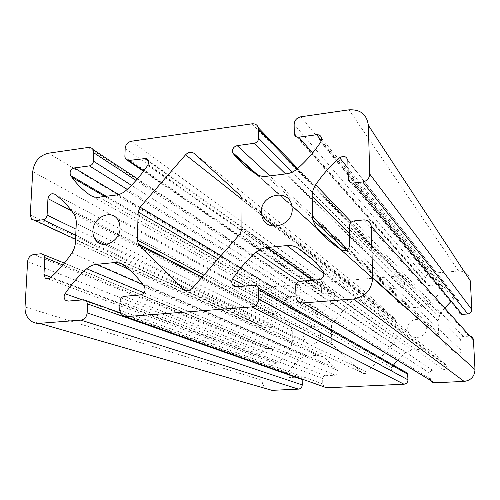 <?xml version="1.0" encoding="UTF-8"?>
<svg xmlns="http://www.w3.org/2000/svg" width="500" height="500" viewBox="0 0 500 500"><rect width="100%" height="100%" fill="white"/><g stroke="black" fill="none" stroke-linecap="round" stroke-linejoin="round"><path stroke-width="0.38" stroke-dasharray="2.5 1.88" d="M320.444 334.719L318.694 329.55C314.15 322.938 302.731 327.619 303.212 335.844L305.3 341.469C310.05 347.537 320.938 342.725 320.444 334.719M426.319 327.775L426.019 325.812C423.738 315.406 406.869 318.419 407.756 328.988L408.275 331.694C411.169 341.425 427.212 338.006 426.319 327.775M331.431 325.544L331.737 342.463L332.512 344.744L361.675 372.537C363.587 374.019 365.469 373.925 367.306 372.25L395.219 341.375L396.306 338.425L395.45 319.819L394.444 318.363L365.163 291.962C363.281 290.594 361.438 290.738 359.644 292.4L332.506 322.675L331.431 325.544L218.088 258.931M393.431 365.194L391.763 367.587L391.587 370.669L394.281 372.212L404.944 371.669L254.137 285.25M430.487 380.369L429.869 373.194C429.969 371.494 430.856 370.519 432.537 370.262L443.488 369.706C445.55 369.338 446.5 368.113 446.331 366.031L445.712 364.75C441.306 359.381 436.25 354.8 430.55 351.012L423.869 349.212L411.831 349.919L405.4 352.456L397.369 360.269M324.081 386.875L322.762 383.931L322.675 378.544C322.806 376.906 323.65 375.969 325.213 375.725L335.369 375.206C337.925 374.469 338.656 372.875 337.556 370.431L335.875 368.319L323.825 357.15L317.675 355.4L306.5 356.056L300.475 358.494L298.381 360.331L291.656 367.425L287.013 374.194L287.1 375.688L287.9 376.906L289.706 377.531L299.606 377.025L301.356 377.663L302.175 379.569M27.613 261.537L262.025 352.788L262.062 380.256C262.15 383.769 263.512 386.55 266.144 388.587L266.312 388.706M262.025 352.788C262.244 350.412 263.469 349.044 265.706 348.669L270.631 348.363L272.331 348.975L273.106 350.819L273.15 361.05L274.062 363.125L275.731 363.744L277.45 363.094L282.512 358.394L290.419 348.663L292.344 342.287L292.244 330.85L290.225 324.794L287.775 321.781L277.194 312.306C274.913 311.444 273.506 312.294 272.969 314.856L273.006 324.913C272.863 326.488 272.05 327.4 270.556 327.656L265.656 328L263.044 327.031L261.994 324.406L30.256 215.031M88.281 147.456L297.413 284.6L271.637 286.769C265.756 287.869 262.525 291.506 261.956 297.675L261.994 324.406M297.413 284.6L300.519 286.031L301.175 288.113L301.231 293.231C301.1 294.794 300.275 295.719 298.769 295.994L289.062 296.769C286.637 297.538 285.931 299.062 286.944 301.356L300.006 313.831L306.012 315.444L317.075 314.637L323.094 312.131L328.206 307.344L333.688 300.938L336.131 297.5L336.269 294.456L333.819 293.188L323.862 293.988L321.681 292.913L321.213 286.456C321.406 284.1 322.644 282.706 324.938 282.281L131.337 141.244M252.062 123.819L400.181 275.95L324.938 282.281M400.181 275.95C402.163 275.906 403.488 276.794 404.169 278.606L404.519 284.869C404.419 286.494 403.556 287.45 401.944 287.738L391.506 288.575C389.331 289.088 388.462 290.419 388.9 292.562L389.338 293.325C393.431 298.319 398.231 302.606 403.731 306.2L410.25 307.85L422.156 306.981L428.587 304.369C433.875 299.95 438.431 294.887 442.262 289.175L442.731 287.075C442.337 285.506 441.312 284.719 439.65 284.719L428.669 285.587L427.381 285.238L426.163 283.581L425.881 277.794C426.025 275.35 427.331 273.906 429.787 273.456L300.825 116.781M470.325 280.881C469.281 274.387 465.381 271.106 458.625 271.031L429.787 273.456M348.294 179.231L459.269 311.981L458.713 300.963C457.863 298.45 456.225 297.831 453.794 299.113L450.737 301.775M444.706 308.05L439.944 314.331L438.05 320.988L438.819 334.812L441.069 339.431C445.456 344.675 450.562 349.206 456.406 353.013C459.075 353.994 460.662 353.088 461.163 350.3L460.625 339.4C460.712 337.706 461.606 336.725 463.306 336.45L469.969 336.156M331.737 342.463L203.831 275.131M332.506 322.675L220.95 255.681M359.644 292.4L242.013 199.438M365.163 291.962L194.419 153.6M394.444 318.363L240.106 195.263M395.719 321.131L242.019 199.825M396.306 338.425L241.912 229.019M395.219 341.375L239.944 234.1M367.306 372.25L192.275 288.263M361.675 372.537L186.612 290.694M332.925 345.213L201.938 277.281M394.281 372.212L236.456 286.756M391.763 367.587L245.238 286.006M405.4 352.456L299.519 281.456M411.831 349.919L313.125 280.225M423.869 349.212L323.906 273.556M430.55 351.012L311.05 258.325M445.712 364.75L322.875 271.006M443.488 369.706L318.856 279.731M432.537 370.262L300.338 281.312M429.869 373.194L295.694 286.531M430.1 378.781L295.781 296.206M299.606 377.025L83.719 299.775M289.706 377.531L287.9 376.906M287.475 373.062L82.319 299.894M300.475 358.494L144.081 292.85M306.5 356.056L142.944 284.688M317.675 355.4L128.9 269.4M323.825 357.15L123.606 265.181M337.556 370.431L144.412 286.756M335.369 375.206L140.55 294.931M325.213 375.725L124.3 296.319M322.675 378.544L120.037 301.2M322.762 383.931L119.731 310.294M425.881 277.794L294.137 124.419M426.106 283.125L294.219 133.331M428.938 285.575L312.631 152.975M439.65 284.719L321.444 140.6M442.262 289.175L320.769 142M428.587 304.369L297.206 168.881M422.156 306.981L286.394 173.831M410.25 307.85L266.675 176.287M403.731 306.2L256.062 174.056M389.338 293.325L256.019 174.025M391.506 288.575L269.844 175.894M401.944 287.738L285.569 173.938M404.519 284.869L292.294 172.106M404.331 279.575L297.031 169.037M458.625 271.031L349.019 109.831M321.213 286.456L125.169 148.394M321.294 291.606L124.887 156.819M323.862 293.988L143.85 170.837M333.819 293.188L148.625 161.306M336.131 297.5L147.781 165.231M323.094 312.131L126.075 190.4M317.075 314.637L116.406 194.994M306.012 315.444L99.025 197.156M300.006 313.831L91.956 196.181M286.944 301.356L106.219 196.262M289.062 296.769L118.663 194.537M298.769 295.994L127.206 189.375M301.231 293.231L131.431 185.306M301.175 288.113L136.056 180.4M265.656 328L75.556 239.312M270.556 327.656L75.738 235.244M273.006 324.913L76.013 229.15M272.969 314.856L71.7 210.931M277.194 312.306L54.675 194.194M290.225 324.794L73.662 213.675M292.244 330.85L76.269 223.5M292.344 342.287L75.419 242.369M290.419 348.663L71.856 253.031M277.45 363.094L50.412 277.7M273.15 361.05L50.981 277.194M273.106 350.819L62.838 264.981M270.631 348.363L41.256 253.738M265.706 348.669L33.65 254.537M261.956 297.675L32.725 171.625M468.969 336.1L363.738 219.906M463.306 336.45L354.069 220.919M460.625 339.4L349.375 226.2M461.163 350.3L349.806 245.006M456.406 353.013L341.581 250.012M441.069 339.431L340.487 249.312M438.581 333L347.819 249.387M438.05 320.988L349.538 233.344M439.944 314.331L351.375 222.037M453.794 299.113L348.031 168.162M458.725 301.125L347.856 160.769M459.256 311.825L348.281 178.962M262.062 380.256L25.031 306.956M271.637 286.769L48.487 153.194M117.744 219.525L318.694 329.55M291.8 205.444L426.019 325.812M241.663 197.631L395.45 319.819M202.162 277.025L332.512 344.744M274.163 226.287L408.275 331.694M104.469 244.406L305.3 341.469M236.681 286.737L391.587 370.669M323.856 273.188L446.331 366.031M296.062 298.144L430.306 379.906M120.094 312.812L301.356 377.663M141.9 283.275L335.875 368.319M121.331 314.938L323.913 386.712M294.294 134.088L426.163 283.581M321.65 138.412L442.731 287.075M257.731 174.963L388.9 292.562M297.675 168.469L404.169 278.606M125.388 158.925L127.681 160.487M143.506 171.294L321.681 292.913M148.231 160.206L336.269 294.456M104.794 196.438L287.856 302.525M137.475 178.787L300.519 286.031M70.138 208.912L287.775 321.781M47.694 278.869L274.062 363.125M64.381 263.131L272.331 348.975M31.625 219.237L263.044 327.031M346.2 250.375L438.819 334.812M347.844 160.494L458.713 300.963M30.525 320.637L266.144 388.587"/><path stroke-width="0.75" d="M92.925 231.006C92.875 217.456 111.112 208.906 117.744 219.525L119.562 223.444L120.081 227.975C120.2 241.262 102.625 249.956 95.712 240.175C93.744 237.631 92.812 234.575 92.925 231.006M261.344 212.206C260.475 194.394 288.519 187.944 291.8 205.444L292.188 208.762C293.119 226.163 266.212 233.088 262.031 216.756L261.344 212.206M137.338 240.131L138.175 211.975L140.1 207.131L185.544 154.806C188.531 151.9 191.494 151.5 194.419 153.6L240.106 195.263L241.663 197.631L242.019 199.825L241.912 229.019L239.944 234.1L192.275 288.263C189.163 291.206 186.106 291.469 183.106 289.05L139 244.644L138.381 243.894L137.338 240.131L203.831 275.131M404.944 371.669L407.544 373.275L407.981 379.844C407.825 382.381 406.506 383.837 404.019 384.206L251.838 306.894C255.994 306.137 258.275 303.562 258.694 299.169L258.363 287.875C257.525 286.056 256.119 285.181 254.137 285.25L236.456 286.756C234.488 286.837 233.038 286.006 232.113 284.262L231.663 281.613L232.6 278.975C239.244 269.012 247.062 260.125 256.05 252.306C259.256 249.569 262.863 247.987 266.856 247.55L286.931 245.575C290.994 245.206 294.688 246.094 298.025 248.225C307.381 254.369 315.669 261.962 322.875 271.006L323.856 273.188C324.038 276.794 322.369 278.975 318.856 279.731L300.338 281.312C297.494 281.844 295.944 283.587 295.694 286.531L296.062 298.144C297.213 301.388 299.5 302.987 302.931 302.938L434.469 382.788C432.65 382.781 431.325 381.981 430.487 380.369M397.369 360.269L393.431 365.194M251.838 306.894L125.706 316.656L326.712 387.806L404.019 384.206M326.712 387.806L324.081 386.875M87.531 303.913L302.175 379.569L302.238 384.919C302.031 387.369 300.769 388.769 298.463 389.119L80.856 320.131C84.519 319.438 86.625 317.025 87.163 312.9L87.531 303.913L86.412 300.763L83.719 299.775L68.169 301.1L65.406 300.15C63.819 298.319 63.712 296.188 65.088 293.75C71.306 284.406 78.513 276.081 86.7 268.769C89.619 266.212 92.837 264.738 96.356 264.356L114.012 262.613C117.575 262.3 120.775 263.15 123.606 265.181C130.431 270.194 136.525 276.225 141.9 283.275L144.412 286.756C145.981 290.825 144.694 293.55 140.55 294.931L124.3 296.319C121.8 296.806 120.375 298.431 120.037 301.2L119.731 310.294L121.331 314.938L125.706 316.656M266.312 388.706L272.019 390.35L298.463 389.119M470.325 280.906L368.338 125.312L369.738 174.031L471.838 309.562L470.325 280.906L368.338 125.35M471.838 309.562C471.712 312.081 470.375 313.556 467.825 313.981L462.194 314.369C460.562 314.337 459.588 313.544 459.269 311.981M450.737 301.775L444.706 308.05M469.969 336.156C472.031 336.65 473.188 337.938 473.444 340.006L371.231 226.344C370.65 222.019 368.15 219.875 363.738 219.906L354.069 220.919C351.163 221.513 349.594 223.275 349.375 226.2L349.806 245.006C348.831 249.869 346.087 251.537 341.581 250.012C331.831 243.794 323.4 236.331 316.288 227.631L312.731 219.869L312.144 196.312C312.125 192.219 313.294 188.394 315.65 184.819C322.406 174.788 330.406 165.769 339.637 157.775C343.787 155.381 346.525 156.287 347.844 160.494L348.294 179.231C348.762 181.869 350.381 183.15 353.15 183.075L362.719 181.944C367.075 180.994 369.419 178.363 369.738 174.031M434.469 382.788L464.137 381.406C471.037 380.394 474.663 376.431 475 369.519L473.444 340.019M80.856 320.131L39.456 323.331C36.094 323.556 33.119 322.656 30.525 320.637C26.656 317.356 24.825 312.794 25.031 306.956L27.613 261.537C28.175 257.619 30.188 255.281 33.65 254.537L41.256 253.738L64.381 263.131M368.338 125.312C366.825 114.412 360.387 109.256 349.019 109.831L300.825 116.781C296.731 117.775 294.5 120.319 294.137 124.419L294.294 134.088C294.9 136.3 296.394 137.331 298.788 137.181L316.631 134.738C319.394 134.581 321.069 135.806 321.65 138.412L320.769 142C314.094 151.994 306.238 160.956 297.206 168.881C293.988 171.65 290.381 173.3 286.394 173.831L266.675 176.287C262.75 176.737 259.212 175.994 256.062 174.056C247.256 168.475 239.681 161.7 233.35 153.737L232.681 152.506C232.113 148.975 233.612 146.688 237.169 145.631L254.231 143.287C256.887 142.656 258.35 140.981 258.619 138.269L258.412 127.863C257.406 124.906 255.294 123.562 252.062 123.819L131.337 141.244C127.713 142.144 125.656 144.525 125.169 148.394L124.887 156.819L125.388 158.925L128.731 160.494L146.075 158.444L147.675 159.425L148.6 161.2L148.65 163.05L147.781 165.231C141.537 174.606 134.3 182.994 126.075 190.4C123.144 192.987 119.919 194.519 116.406 194.994L99.025 197.156C95.562 197.55 92.487 196.819 89.806 194.963C82.919 190.069 76.969 184.225 71.969 177.419L70.662 175.588C69.306 171.944 70.531 169.394 74.338 167.95L89.412 165.881C91.775 165.306 93.125 163.738 93.469 161.175L93.812 152.844L92.969 149.512C91.862 147.912 90.3 147.225 88.281 147.456L48.487 153.194C39.425 155.475 34.169 161.619 32.725 171.625L30.256 215.031L31.625 219.237L35.531 220.644L43.075 219.75C45.381 219.225 46.719 217.669 47.088 215.087L47.95 198.669C49.013 194.45 51.25 192.963 54.675 194.194C60.4 198.281 65.556 203.188 70.138 208.912L73.662 213.675C75.537 216.462 76.406 219.737 76.269 223.5L75.419 242.369C75.213 246.175 74.025 249.731 71.856 253.031C65.638 262.294 58.487 270.519 50.412 277.7C48.537 279.163 46.788 279.244 45.175 277.925L43.956 274.544L44.844 257.631L43.819 254.644M371.231 226.363L372.7 277.619C371.825 289.75 365.431 296.887 353.512 299.025L302.931 302.938M218.088 258.931L138.175 211.975M220.95 255.681L140.1 207.131M242.013 199.438L185.544 154.806M186.612 290.694L183.106 289.05M201.938 277.281L139 244.644M407.981 379.844L258.694 299.169M407.781 374.294L258.688 289.619M245.238 286.006L232.6 278.975M299.519 281.456L256.05 252.306M313.125 280.225L266.856 247.55M323.906 273.556L286.931 245.575M311.05 258.325L298.025 248.225M302.238 384.919L87.163 312.9M82.319 299.894L65.088 293.75M144.081 292.85L86.7 268.769M142.944 284.688L96.356 264.356M128.9 269.4L114.012 262.613M272.019 390.35L39.456 323.331M312.631 152.975L298.788 137.181M321.444 140.6L316.631 134.738M256.019 174.025L233.35 153.737M269.844 175.894L237.169 145.631M285.569 173.938L254.231 143.287M292.294 172.106L258.619 138.269M297.031 169.037L258.612 129.456M143.85 170.837L128.731 160.494M148.625 161.306L144.456 158.338M91.956 196.181L89.806 194.963M106.219 196.262L70.662 175.588M118.663 194.537L74.338 167.95M127.206 189.375L89.412 165.881M131.431 185.306L93.469 161.175M136.056 180.4L93.812 152.844M75.556 239.312L35.531 220.644M75.738 235.244L43.075 219.75M76.013 229.15L47.088 215.087M71.7 210.931L47.95 198.669M50.981 277.194L43.956 274.544M62.838 264.981L44.844 257.631M340.487 249.312L316.288 227.631M347.819 249.387L312.431 216.781M349.538 233.344L312.144 196.312M351.375 222.037L315.65 184.819M348.031 168.162L339.637 157.775M462.194 314.369L353.15 183.075M467.825 313.981L362.719 181.944M475 369.519L372.7 277.619M464.137 381.406L353.512 299.025M138.381 243.894L202.162 277.025M262.031 216.756L274.163 226.287M95.712 240.175L104.469 244.406M258.363 287.875L407.544 373.275M232.113 284.262L236.681 286.737M86.412 300.763L120.094 312.812M65.406 300.15L68.169 301.1M232.681 152.506L257.731 174.963M258.412 127.863L297.675 168.469M127.681 160.487L143.506 171.294M71.969 177.419L104.794 196.438M92.969 149.512L137.475 178.787M45.175 277.925L47.694 278.869M312.731 219.869L346.2 250.375M371.231 226.344L473.444 340.006"/></g></svg>
